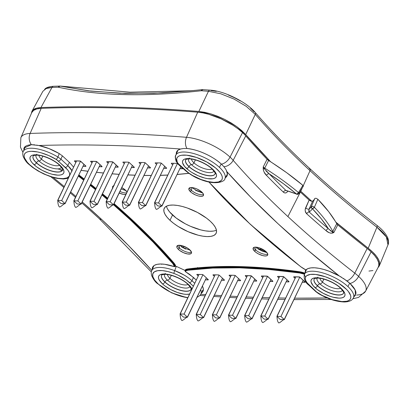 <?xml version="1.0" encoding="UTF-8"?>
<svg xmlns="http://www.w3.org/2000/svg" width="409" height="409" viewBox="0 0 409 409"><rect width="100%" height="100%" fill="white"/><g stroke="black" fill="none" stroke-linecap="round" stroke-linejoin="round"><path stroke-width="0.61" d="M260.62 249.981L261.049 249.086L264.557 250.62L261.049 249.086L260.62 249.981M264.608 250.512L264.153 251.463L264.608 250.512M258.877 249.03L261.049 249.086L258.877 249.03M284.337 319.613L280.298 319.516L276.898 316.361L280.937 316.459L299.787 277.113L280.937 316.459L284.337 319.613L303.212 280.216L284.168 319.613C282.997 319.628 280.058 322.946 278.764 322.931C277.701 322.021 277.118 319.869 277.016 316.469L295.845 276.821L276.898 316.361L280.937 316.459L284.337 319.613M268.192 319.219L264.158 319.117L260.758 315.963L264.792 316.065L283.641 276.719L264.792 316.065L268.192 319.219L287.067 279.822L268.028 319.214C266.852 319.23 263.912 322.548 262.619 322.532C261.555 321.622 260.973 319.47 260.87 316.07L279.7 276.423L260.758 315.963L264.792 316.065L268.192 319.219M252.046 318.821L248.012 318.718L244.613 315.564L248.652 315.666L267.501 276.32L248.652 315.666L252.046 318.821L270.927 279.424L251.883 318.815C250.712 318.836 247.772 322.149 246.479 322.134C245.415 321.223 244.833 319.071 244.73 315.671L263.56 276.024L244.613 315.564L248.652 315.666L252.046 318.821M235.906 318.422L231.867 318.32L228.473 315.165L232.506 315.267L251.356 275.922L232.506 315.267L235.906 318.422L254.781 279.025L235.737 318.417C234.567 318.437 231.627 321.75 230.333 321.735C229.27 320.825 228.687 318.672 228.585 315.273L247.414 275.625L228.473 315.165L232.506 315.267L235.906 318.422M219.761 318.023L215.727 317.926L212.327 314.772L216.361 314.869L235.216 275.523L216.361 314.869L219.761 318.023L238.636 278.626L219.597 318.018C218.421 318.038 215.482 321.351 214.188 321.341C213.125 320.431 212.542 318.274 212.44 314.879L231.269 275.231L212.327 314.772L216.361 314.869L219.761 318.023M203.621 317.624L199.582 317.527L196.182 314.373L200.221 314.47L219.071 275.124L200.221 314.47L203.621 317.624L222.496 278.227L203.452 317.619C202.281 317.64 199.341 320.953 198.048 320.942C196.985 320.032 196.402 317.875 196.3 314.48L215.129 274.833L196.182 314.373L200.221 314.47L203.621 317.624M187.475 317.226L183.442 317.128L180.042 313.974L184.076 314.071L202.925 274.725L184.076 314.071L187.475 317.226L206.351 277.829L187.312 317.22C186.136 317.241 183.196 320.554 181.903 320.544C180.839 319.634 180.257 317.481 180.154 314.081L198.984 274.434L180.042 313.974L184.076 314.071L187.475 317.226M161.954 206.075L157.915 205.972L154.515 202.818L158.554 202.92L177.404 163.574L158.554 202.92L161.954 206.075L180.829 166.678L161.785 206.07C160.614 206.085 157.675 209.403 156.381 209.388C155.318 208.478 154.735 206.325 154.633 202.925L173.457 163.283L154.515 202.818L158.554 202.92L161.954 206.075M145.808 205.676L141.775 205.574L138.375 202.419L142.409 202.521L161.258 163.176L142.409 202.521L145.808 205.676L164.684 166.279L145.645 205.671C144.469 205.691 141.529 209.004 140.236 208.989C139.172 208.079 138.59 205.926 138.487 202.527L157.317 162.884L138.375 202.419L142.409 202.521L145.808 205.676M129.663 205.277L125.629 205.175L122.23 202.026L126.263 202.123L145.118 162.777L126.263 202.123L129.663 205.277L148.539 165.88L129.5 205.272C128.324 205.292 125.389 208.605 124.091 208.595C123.027 207.685 122.444 205.528 122.347 202.128L141.171 162.491L122.23 202.026L126.263 202.123L129.663 205.277M113.523 204.878L109.484 204.781L106.084 201.627L110.123 201.724L128.973 162.383L110.123 201.724L113.523 204.878L132.398 165.481L113.354 204.873C112.184 204.894 109.244 208.207 107.95 208.196C106.887 207.286 106.304 205.129 106.202 201.734L125.026 162.092L106.084 201.627L110.123 201.724L113.523 204.878M97.378 204.48L93.344 204.382L89.944 201.228L93.978 201.325L112.828 161.984L93.978 201.325L97.378 204.48L116.253 165.083L97.214 204.474C96.038 204.495 93.099 207.808 91.805 207.798C90.742 206.888 90.159 204.73 90.057 201.335L108.886 161.693L89.944 201.228L93.978 201.325L97.378 204.48M81.238 204.081L77.199 203.984L73.799 200.829L77.838 200.926L96.688 161.586L77.838 200.926L81.238 204.081L100.113 164.684L81.069 204.081C79.898 204.096 76.958 207.414 75.665 207.399C74.602 206.489 74.019 204.336 73.917 200.937L92.741 161.294L73.799 200.829L77.838 200.926L81.238 204.081M65.092 203.682L61.059 203.585L57.659 200.43L61.693 200.533L80.542 161.187L61.693 200.533L65.092 203.682L83.968 164.285L64.929 203.682C63.753 203.697 60.813 207.015 59.52 207C58.456 206.09 57.873 203.938 57.771 200.538L76.601 160.895L57.659 200.43L61.693 200.533L65.092 203.682M79.223 175.936L79.663 175.533A464.875 173.631 25.6 0 1 84.218 179.081L79.663 175.533L79.208 175.962A464.419 173.462 25.6 0 1 83.947 179.653A464.419 173.462 -154.4 0 0 79.208 175.962L79.223 175.936A14.018 5.235 -154.4 0 0 78.61 175.476A14.018 5.235 -154.4 0 1 79.223 175.936A464.419 173.462 -154.4 0 1 83.957 179.623A464.419 173.462 -154.4 0 0 79.223 175.936M90.742 184.244A464.875 173.631 25.6 0 1 96.033 188.513L90.742 184.244M102.485 193.82A464.875 173.631 25.6 0 1 107.72 198.212L102.485 193.82M175.083 266.433A14.018 5.235 -154.4 0 0 173.375 263.284A0.455 0.322 -40.7 0 1 173.907 262.972A14.473 5.404 25.6 0 1 175.671 266.203L175.072 266.458A14.018 5.235 -154.4 0 0 173.36 263.314A0.455 0.322 139.3 0 1 172.828 263.626L153.017 241.985L130.624 220.114A0.455 0.271 -47.1 0 0 131.12 219.756A464.419 173.462 -154.4 0 0 113.82 204.255A464.419 173.462 25.6 0 1 131.12 219.756A464.419 173.462 25.6 0 1 173.36 263.314L173.36 263.314A14.018 5.235 25.6 0 1 175.072 266.458L174.485 266.688L172.828 263.626A13.563 5.066 25.6 0 1 174.485 266.688L164.694 264.286L160.517 263.999L157.051 264.347L154.449 265.313L152.813 266.857L152.23 269.551A27.919 10.429 25.6 0 1 152.547 267.363A27.919 10.429 25.6 0 1 174.485 266.688L175.083 266.433A14.018 5.235 -154.4 0 0 173.375 263.284A0.455 0.322 139.3 0 1 173.907 262.972A464.875 173.631 25.6 0 0 131.626 219.372L114.101 203.672A464.875 173.631 25.6 0 1 131.626 219.372A0.455 0.271 -47.1 0 0 131.131 219.73A464.419 173.462 -154.4 0 0 113.835 204.229A464.419 173.462 -154.4 0 1 131.131 219.73L131.12 219.756A0.455 0.271 132.9 0 1 130.624 220.114A463.964 173.288 25.6 0 1 172.828 263.626A0.455 0.322 -40.7 0 0 173.36 263.314A464.419 173.462 -154.4 0 0 131.12 219.756L131.131 219.73A0.455 0.271 132.9 0 1 131.626 219.372L154.06 241.284L173.907 262.972L175.671 266.203A27.955 10.44 25.6 0 1 177.163 266.755L184.888 270.359L185.303 271.576L189.735 274.434L196.284 280.078L193.467 277.466L191.979 280.738L194.74 283.299L191.979 280.738L193.457 277.455L185.303 271.576A13.308 4.969 25.6 0 1 187.905 270.226L186.269 270.697L185.303 271.576L185.088 270.983A13.758 5.138 25.6 0 1 187.762 269.613L187.772 269.587A13.763 5.138 -154.4 0 0 185.103 270.952L185.088 270.983A13.758 5.138 -154.4 0 1 187.762 269.613A464.241 173.396 25.6 0 1 299.536 272.368A13.758 5.138 25.6 0 1 304.623 273.667A13.758 5.138 -154.4 0 0 299.536 272.368L299.536 272.368A0.455 0.271 98 0 0 299.567 272.977L268.708 269.465L239.664 267.823L212.665 268.079L187.905 270.226A463.791 173.222 25.6 0 1 299.567 272.977A13.308 4.969 25.6 0 1 304.393 274.199L299.567 272.977A0.455 0.271 -82 0 1 299.536 272.368A464.241 173.396 -154.4 0 0 187.762 269.613A0.455 0.363 82.5 0 0 187.905 270.226A0.455 0.363 -97.5 0 1 187.762 269.613L187.772 269.587A0.455 0.363 82.5 0 0 187.629 268.974L212.44 266.826L239.495 266.571L268.59 268.212L299.516 271.734L304.869 273.11A14.213 5.307 25.6 0 0 299.516 271.734A0.455 0.271 -82 0 1 299.546 272.343A464.246 173.396 -154.4 0 0 187.772 269.587A13.763 5.138 -154.4 0 0 185.103 270.952L185.108 270.62L185.103 270.952M107.46 198.764A464.419 173.462 -154.4 0 0 102.224 194.367A464.419 173.462 -154.4 0 1 107.46 198.764M95.772 189.06A464.419 173.462 -154.4 0 0 90.481 184.791A464.419 173.462 -154.4 0 1 95.772 189.06M90.466 184.817A464.419 173.462 25.6 0 1 95.757 189.086A464.419 173.462 -154.4 0 0 90.466 184.817M102.209 194.398A464.419 173.462 25.6 0 1 107.444 198.789A464.419 173.462 -154.4 0 0 102.209 194.398M253.825 247.44A8.103 3.027 -154.4 0 0 255.513 249.833A4.535 2.689 -47.1 0 0 255.819 247.143A4.535 2.689 132.9 0 1 255.513 249.833A8.103 3.027 -154.4 0 0 267.777 254.127L267.798 254.781L266.995 255.691L265.19 255.973L262.665 255.584L258.376 253.897L255.814 252.281L254.776 251.417L255.513 249.833L254.776 251.417A8.068 3.011 25.6 0 1 253.145 248.089A8.068 3.011 25.6 0 1 258.493 247.609A8.068 3.011 25.6 0 1 266.085 251.693A8.068 3.011 25.6 0 1 267.696 255.063A8.068 3.011 25.6 0 1 262.317 255.492A8.068 3.011 25.6 0 1 254.776 251.417L253.084 248.984L253.329 247.808L254.659 247.194L258.197 247.527L261.06 248.529L265.047 250.829L266.903 252.558L267.777 254.127A8.103 3.027 -154.4 0 1 255.513 249.833A8.103 3.027 -154.4 0 1 253.825 247.44M177.557 245.564A8.103 3.027 -154.4 0 0 179.244 247.951A4.535 2.689 -47.1 0 0 179.551 245.262A4.535 2.689 132.9 0 1 179.244 247.951A8.103 3.027 -154.4 0 0 191.509 252.246L191.53 252.9L190.727 253.81L187.731 253.984L183.534 252.701L179.546 250.4L178.513 249.536L179.244 247.951L178.513 249.536A8.068 3.011 25.6 0 1 176.877 246.208A8.068 3.011 25.6 0 1 182.23 245.727A8.068 3.011 25.6 0 1 189.817 249.817A8.068 3.011 25.6 0 1 191.432 253.181A8.068 3.011 25.6 0 1 186.049 253.611A8.068 3.011 25.6 0 1 178.513 249.536L177.117 247.859L176.816 247.108L177.061 245.927L179.403 245.257L181.928 245.645L187.562 248.115L189.817 249.817L191.509 252.246A8.103 3.027 -154.4 0 1 179.244 247.951A8.103 3.027 -154.4 0 1 177.557 245.564M189.582 187.838A8.103 3.027 -154.4 0 0 191.269 190.231A4.535 2.689 -47.1 0 0 191.576 187.542A4.535 2.689 132.9 0 1 191.269 190.231A8.103 3.027 -154.4 0 0 203.534 194.526L203.288 195.707L202.752 196.09L200.952 196.371L198.421 195.983L195.558 194.981L191.57 192.68L190.533 191.816L191.269 190.231L190.533 191.816A8.068 3.011 25.6 0 1 188.902 188.488A8.068 3.011 25.6 0 1 194.249 188.007A8.068 3.011 25.6 0 1 201.841 192.092A8.068 3.011 25.6 0 1 203.452 195.461A8.068 3.011 25.6 0 1 198.074 195.885A8.068 3.011 25.6 0 1 190.533 191.816L188.84 189.382L189.086 188.201L190.415 187.593L193.953 187.925L196.816 188.927L200.804 191.228L202.659 192.951L203.534 194.526A8.103 3.027 -154.4 0 1 191.269 190.231A8.103 3.027 -154.4 0 1 189.582 187.838M36.534 145.093L38.789 145.512A1456.976 544.175 25.6 0 1 180.64 149.014A27.919 10.429 25.6 0 0 176.596 151.923A27.919 10.429 25.6 0 0 176.279 154.106L176.678 151.744L178.155 150.088L180.64 149.014L183.544 148.513L187.005 148.513C193.099 149.198 199.111 150.921 205.052 153.687C211.274 156.494 216.734 159.991 221.433 164.173L223.917 166.714A9.07 6.386 -40.9 0 0 233.181 160.328A35.235 13.16 -154.4 0 0 230.052 157.107A9.07 5.378 132.9 0 1 221.433 164.173L223.917 166.714L225.794 169.3L226.954 171.734A27.919 10.429 25.6 0 1 226.949 176.049A27.919 10.429 25.6 0 1 225.456 177.659M226.698 175.297A28.022 10.465 -154.4 0 0 227.368 174.766M226.33 170.287L227.414 174.229L226.811 176.289L225.175 177.833M34.857 144.847L31.396 144.674A9.07 6.861 -92.1 0 1 30.108 133.452A1466.04 547.564 25.6 0 1 186.504 137.306A9.07 6.043 94.5 0 0 187.005 148.513A9.07 6.043 -85.5 0 1 186.504 137.306A35.235 13.16 25.6 0 1 230.052 157.107L242.532 132.577A36.258 13.543 -154.4 0 0 197.716 112.199L186.504 137.306A1466.04 547.564 -154.4 0 0 30.108 133.452A9.07 6.861 87.9 0 0 31.396 144.674C26.457 145.098 23.926 146.611 23.804 149.229L24.146 147.966L31.396 144.674L38.789 145.512A27.919 10.429 25.6 0 1 59.29 153.605L62.398 155.865L69.893 162.818L73.594 167.174L69.893 162.818L62.398 155.865L59.29 153.605L49.019 148.595L38.789 145.512C61.018 144.812 83.968 144.75 107.639 145.333C131.309 145.921 155.64 147.143 180.64 149.014L182.281 148.666M341.612 277.312L339.358 276.014L307.507 249.93L278.043 223.749L251.141 197.634L226.954 171.734A624.875 233.391 -154.4 0 0 339.358 276.014A27.919 10.429 25.6 0 0 305.886 269.93L305.886 269.93A13.563 5.066 25.6 0 1 300.86 266.786L300.86 266.786A463.964 173.288 25.6 0 1 208.948 182.005L226.606 201.167L248.999 223.033L273.81 244.96L300.86 266.786L305.886 269.93L307.926 268.611L310.891 267.89L314.664 267.798L319.086 268.34L323.974 269.495L329.122 271.208L339.358 276.014L346.97 280.881L349.956 283.406L355.155 290.001L355.467 295.186L354.02 296.719M153.314 266.208L153.447 266.74L153.314 266.208M310.002 200.666L309.122 200.052L311.06 201.121L312.624 201.162L309.056 209.096A2.27 0.711 24.2 0 1 305.564 207.982A2.27 0.711 -155.8 0 0 309.056 209.096L309.138 211.985A2.27 1.293 -48.2 0 0 306.714 213.815A2.27 1.293 131.8 0 1 309.138 211.985A612.973 228.943 -154.4 0 0 328.381 228.733A2.27 1.207 -49.7 0 0 326.029 230.625A2.27 1.207 130.3 0 1 328.381 228.733L332.389 231.862A2.27 1.375 -108.7 0 0 332.394 233.13C330.058 233.314 327.936 232.481 326.029 230.625A615.243 229.792 25.6 0 1 306.714 213.815C305.191 212.281 304.807 210.338 305.564 207.982L309.122 200.052A614.783 229.623 25.6 0 1 300.38 192.056A614.783 229.623 -154.4 0 0 309.122 200.052L305.17 209.572L305.283 211.218L306.714 213.815A615.243 229.792 -154.4 0 0 326.029 230.625L329.046 232.624L330.692 233.181L332.394 233.13L333.867 232.517L337.788 224.904A614.783 229.623 -154.4 0 0 367.149 248.519L354.782 273.14A615.811 230.001 25.6 0 1 287.9 216.581L300.38 192.056A614.783 229.623 25.6 0 1 300.001 191.698A614.783 229.623 -154.4 0 0 300.38 192.056L287.9 216.581A615.811 230.001 25.6 0 1 233.181 160.328A9.07 6.386 139.1 0 1 223.917 166.714L225.794 169.3M378.274 267.092L378.862 265.175L378.576 262.307L377.144 259.05L374.618 255.523L371.086 251.847A36.258 13.543 -154.4 0 0 367.149 248.519L354.782 273.14A35.235 13.16 25.6 0 1 358.606 276.377L371.086 251.847A36.258 13.543 -154.4 0 0 367.149 248.519A614.783 229.623 25.6 0 1 337.788 224.904L328.77 211.75L317.859 199.26L316.142 198.273L314.869 198.36A52.173 19.489 25.6 0 1 312.624 201.162L312.619 201.162A52.173 19.489 -154.4 0 0 314.869 198.36L311.377 206.387A52.495 19.606 25.6 0 1 309.056 209.096L312.624 201.162M365.651 291.08A35.235 13.16 -154.4 0 0 358.606 276.377A9.07 5.378 132.9 0 1 349.986 283.442C354.301 287.619 356.285 291.029 355.942 293.677L355.937 293.703M151.831 270.467A624.875 233.391 -154.4 0 0 101.58 219.398A9.07 5.378 132.9 0 1 98.998 218.416A9.07 5.378 -47.1 0 0 101.58 219.398L128.482 245.512L151.831 270.467M166.468 206.192A28.799 10.757 -154.4 0 0 172.542 215.006L169.996 220.318A28.799 10.757 25.6 0 1 164.203 208.37A28.799 10.757 25.6 0 1 183.355 206.749A28.799 10.757 25.6 0 1 210.354 221.315A28.799 10.757 25.6 0 1 216.146 233.258A28.799 10.757 25.6 0 1 196.995 234.884A28.799 10.757 25.6 0 1 169.996 220.318L172.542 215.006A28.799 10.757 -154.4 0 0 216.427 230.129M125.573 190.216A8.068 3.011 25.6 0 1 127.025 192.01L125.573 190.216A8.068 3.011 25.6 0 0 121.785 187.634L125.573 190.216M125.88 194.398A8.068 3.011 25.6 0 1 119.188 193.053L123.487 194.377L125.88 194.398M119.939 191.484A8.103 3.027 -154.4 0 0 126.632 192.843A8.103 3.027 -154.4 0 1 119.939 191.484M130.624 220.114L113.554 204.812A463.964 173.288 25.6 0 1 130.624 220.114M107.178 199.341L101.948 194.945A463.964 173.288 25.6 0 1 107.178 199.341M95.496 189.638L90.205 185.364A463.964 173.288 25.6 0 1 95.496 189.638M83.687 180.195L78.339 176.039A13.563 5.066 25.6 0 1 78.763 176.361A463.964 173.288 25.6 0 1 83.687 180.195M53.155 177.445L64.279 186.606A624.875 233.391 -154.4 0 0 53.155 177.445M70.691 192.005L75.895 196.458A624.875 233.391 -154.4 0 0 70.691 192.005M82.245 201.974L101.58 219.398A624.875 233.391 -154.4 0 0 82.245 201.974M81.079 170.313L87.981 171.228A463.791 173.222 25.6 0 1 82.081 170.451M96.488 172.25L103.472 172.992A463.791 173.222 25.6 0 1 96.488 172.25M112.086 173.784L119.167 174.326A463.791 173.222 25.6 0 1 112.086 173.784M127.905 174.858L135.093 175.175A463.791 173.222 25.6 0 1 127.905 174.858M143.978 175.4L151.299 175.446A463.791 173.222 25.6 0 1 143.978 175.4M160.359 175.308L167.833 175.026A463.791 173.222 25.6 0 1 160.359 175.308M177.107 174.438L188.805 173.288A463.791 173.222 25.6 0 1 177.107 174.438M108.155 163.222L106.815 161.673L112.674 161.908L118.191 166.918L115.287 167.102L117.971 167.169L118.135 166.836L117.971 167.169A0.782 0.291 25.6 0 0 118.211 167.082A0.782 0.291 25.6 0 0 118.058 166.754L113.16 162.215A0.782 0.291 25.6 0 0 112.153 161.775L106.989 161.647A0.782 0.291 25.6 0 0 106.744 161.739A0.782 0.291 25.6 0 0 106.902 162.061L107.097 161.647L106.902 162.061L108.155 163.222M92.01 162.823L90.67 161.274L96.534 161.509L102.051 166.519L99.142 166.703L101.826 166.77L101.994 166.437L101.826 166.77A0.782 0.291 25.6 0 0 102.071 166.683A0.782 0.291 25.6 0 0 101.913 166.356L97.02 161.816A0.782 0.291 25.6 0 0 96.013 161.376L90.849 161.248A0.782 0.291 25.6 0 0 90.604 161.34A0.782 0.291 25.6 0 0 90.762 161.662L90.951 161.248L90.762 161.662L92.01 162.823M75.87 162.424L74.53 160.875L80.389 161.11L85.905 166.12L83.001 166.31L85.685 166.371L85.849 166.044L85.685 166.371A0.782 0.291 25.6 0 0 85.926 166.284A0.782 0.291 25.6 0 0 85.772 165.962L80.875 161.417A0.782 0.291 25.6 0 0 79.867 160.977L74.704 160.849A0.782 0.291 25.6 0 0 74.458 160.941A0.782 0.291 25.6 0 0 74.617 161.264L74.806 160.855L74.617 161.264L75.87 162.424M176.729 163.365L177.736 163.804L182.767 168.508L179.858 168.697L182.542 168.764L182.711 168.431L182.542 168.764A0.782 0.291 25.6 0 0 182.787 168.672L182.787 168.672A0.782 0.291 25.6 0 0 182.629 168.35L177.736 163.804A0.782 0.291 25.6 0 0 176.729 163.365L171.56 163.237L176.729 163.365M172.726 164.812L171.34 163.488L171.56 163.237A0.782 0.291 25.6 0 0 171.32 163.329A0.782 0.291 25.6 0 0 171.478 163.651L171.668 163.242L171.478 163.651L172.726 164.812M160.584 162.966L161.591 163.406L166.621 168.114L163.718 168.298L166.402 168.365L166.565 168.033L166.402 168.365A0.782 0.291 25.6 0 0 166.642 168.273L166.642 168.273A0.782 0.291 25.6 0 0 166.489 167.951L161.591 163.406A0.782 0.291 25.6 0 0 160.584 162.966L155.42 162.838L160.584 162.966M156.586 164.413L155.2 163.089L155.42 162.838A0.782 0.291 25.6 0 0 155.175 162.93A0.782 0.291 25.6 0 0 155.333 163.252L155.522 162.843L155.333 163.252L156.586 164.413M128.298 162.174L129.305 162.613L134.336 167.317L131.432 167.501L134.116 167.567L134.28 167.235L134.116 167.567A0.782 0.291 25.6 0 0 134.357 167.48L134.357 167.48A0.782 0.291 25.6 0 0 134.198 167.153L129.305 162.613A0.782 0.291 25.6 0 0 128.298 162.174L123.135 162.046L128.298 162.174M124.295 163.615L122.915 162.296L123.135 162.046A0.782 0.291 25.6 0 0 122.889 162.138A0.782 0.291 25.6 0 0 123.048 162.46L123.237 162.046L123.048 162.46L124.295 163.615M144.438 162.567L145.451 163.012L150.476 167.716L147.572 167.9L150.256 167.966L150.42 167.634L150.256 167.966A0.782 0.291 25.6 0 0 150.502 167.879L150.502 167.879A0.782 0.291 25.6 0 0 150.343 167.552L145.451 163.012A0.782 0.291 25.6 0 0 144.438 162.567L139.275 162.439L144.438 162.567M140.44 164.014L139.055 162.695L139.275 162.439A0.782 0.291 25.6 0 0 139.034 162.531A0.782 0.291 25.6 0 0 139.188 162.854L139.382 162.445L139.188 162.854L140.44 164.014M202.69 286.643L203.36 289.235L202.946 291.407L201.407 293.105A27.919 10.429 25.6 0 0 202.905 291.489L202.905 291.484A27.919 10.429 25.6 0 0 202.69 286.643L202.394 286.085M200.793 294.27L205.645 294.618A1456.976 544.175 25.6 0 1 200.814 294.27M214.357 295.211L221.484 295.656A1456.976 544.175 25.6 0 1 214.357 295.211M230.241 296.157L237.399 296.525A1456.976 544.175 25.6 0 1 230.241 296.157M246.203 296.934L253.401 297.225A1456.976 544.175 25.6 0 1 246.203 296.934M262.246 297.537L269.485 297.747A1456.976 544.175 25.6 0 1 262.246 297.537M278.381 297.956L285.661 298.079A1456.976 544.175 25.6 0 1 278.381 297.956M294.608 298.176L327.226 297.982A1456.976 544.175 25.6 0 1 294.608 298.176M235.538 275.753L240.569 280.456L237.675 280.64L240.349 280.707L240.512 280.375L240.349 280.707A0.782 0.291 25.6 0 0 240.589 280.62L240.589 280.62A0.782 0.291 25.6 0 0 240.436 280.293L235.538 275.753L234.531 275.308A0.782 0.291 25.6 0 1 235.538 275.753M230.538 276.76L229.193 275.211L234.531 275.308L229.367 275.18A0.782 0.291 25.6 0 0 229.122 275.272A0.782 0.291 25.6 0 0 229.28 275.594L229.469 275.185L229.28 275.594L230.538 276.76M219.398 275.354L224.423 280.058L221.53 280.242L224.204 280.308L224.367 279.976L224.204 280.308A0.782 0.291 25.6 0 0 224.449 280.221L224.449 280.221A0.782 0.291 25.6 0 0 224.29 279.894L219.398 275.354L218.391 274.909A0.782 0.291 25.6 0 1 219.398 275.354M214.393 276.361L213.048 274.812L218.391 274.909L213.222 274.787A0.782 0.291 25.6 0 0 212.982 274.879A0.782 0.291 25.6 0 0 213.135 275.196L213.329 274.787L213.135 275.196L214.393 276.361M203.253 274.955L208.283 279.659L205.384 279.843L208.063 279.909L208.227 279.577L208.063 279.909A0.782 0.291 25.6 0 0 208.304 279.822A0.782 0.291 25.6 0 0 208.15 279.495L203.253 274.955L202.245 274.516A0.782 0.291 25.6 0 1 203.253 274.955M198.253 275.968L196.908 274.413L202.245 274.516L197.082 274.388A0.782 0.291 25.6 0 0 196.836 274.48A0.782 0.291 25.6 0 0 196.995 274.802L197.184 274.388L196.995 274.802L198.253 275.968M295.109 278.355L293.764 276.801L299.628 277.036L305.14 282.046L302.246 282.23L304.92 282.297L305.083 281.965L304.92 282.297A0.782 0.291 25.6 0 0 305.165 282.21L305.165 282.21A0.782 0.291 25.6 0 0 305.007 281.883L300.114 277.343A0.782 0.291 25.6 0 0 299.107 276.903L293.938 276.775A0.782 0.291 25.6 0 0 293.698 276.867A0.782 0.291 25.6 0 0 293.851 277.19L294.045 276.775L293.851 277.19L295.109 278.355M278.969 277.956L277.624 276.402L283.483 276.637L288.999 281.648L286.101 281.832L288.78 281.898L288.943 281.571L288.78 281.898A0.782 0.291 25.6 0 0 289.02 281.811L289.02 281.811A0.782 0.291 25.6 0 0 288.861 281.484L283.969 276.944A0.782 0.291 25.6 0 0 282.962 276.504L277.798 276.377A0.782 0.291 25.6 0 0 277.553 276.469A0.782 0.291 25.6 0 0 277.711 276.791L277.9 276.377L277.711 276.791L278.969 277.956M246.678 277.159L245.334 275.61L251.198 275.84L256.714 280.855L253.815 281.039L256.489 281.106L256.658 280.773L256.489 281.106A0.782 0.291 25.6 0 0 256.734 281.014L256.734 281.014A0.782 0.291 25.6 0 0 256.576 280.692L251.683 276.147A0.782 0.291 25.6 0 0 250.676 275.707L245.512 275.579A0.782 0.291 25.6 0 0 245.267 275.671A0.782 0.291 25.6 0 0 245.426 275.993L245.615 275.584L245.426 275.993L246.678 277.159M262.823 277.558L261.479 276.003L267.338 276.239L272.854 281.249L269.96 281.438L272.634 281.504L272.798 281.172L272.634 281.504A0.782 0.291 25.6 0 0 272.875 281.412L272.875 281.412A0.782 0.291 25.6 0 0 272.721 281.09L267.823 276.545A0.782 0.291 25.6 0 0 266.816 276.106L261.653 275.978A0.782 0.291 25.6 0 0 261.407 276.07A0.782 0.291 25.6 0 0 261.566 276.392L261.76 275.983L261.566 276.392L262.823 277.558M112.685 187.854A8.068 3.011 25.6 0 1 112.633 186.606A8.068 3.011 25.6 0 1 113.656 185.824M113.313 185.957A8.103 3.027 -154.4 0 0 113.431 186.299M332.389 231.862L333.867 232.517L332.394 233.13A2.27 1.375 71.3 0 1 332.389 231.862L333.867 232.517L332.808 231.325L336.725 223.718A150.21 56.105 -154.4 0 0 317.859 199.26L314.368 207.297A149.893 55.987 25.6 0 1 332.808 231.325L336.725 223.718L337.788 224.904L333.867 232.517L332.808 231.325A1.815 1.493 151.1 0 1 332.389 231.862A1.815 1.493 -28.9 0 0 332.808 231.325A149.893 55.987 -154.4 0 0 314.368 207.297L317.859 199.26L316.142 198.273L314.869 198.36L311.377 206.387A1.815 0.537 23.6 0 1 312.619 206.402A1.815 0.537 23.6 0 1 314.368 207.297A1.815 1.186 136 0 1 312.302 208.641L321.326 218.851L328.381 228.733A612.973 228.943 25.6 0 1 309.138 211.985A54.305 20.281 -154.4 0 0 312.302 208.641A148.078 55.307 25.6 0 1 328.381 228.733L331.382 231.453M287.834 191.156L287.691 191.402A2.27 0.869 29.7 0 1 287.404 191.023A2.27 0.869 -150.3 0 0 287.691 191.402C286.346 193.212 284.909 193.462 283.376 192.164A2.27 1.396 133.9 0 1 285.881 190.41L296.847 194.188M263.319 169.909L264.096 172.071L266.515 175.41C264.802 173.907 263.698 171.749 263.202 168.937A2.27 0.409 178.1 0 1 264.388 168.774L269.081 173.723A2.27 1.472 -44.3 0 0 266.515 175.41A615.243 229.792 -154.4 0 0 283.376 192.164A615.243 229.792 25.6 0 1 266.515 175.41A2.27 1.472 135.7 0 1 269.081 173.723A612.973 228.943 -154.4 0 0 285.881 190.41A2.27 1.396 -46.1 0 0 283.376 192.164L284.424 192.828L285.594 192.956L286.75 192.481L287.691 191.402M263.202 168.937L263.217 166.964L264.388 168.774L263.202 168.937L263.217 166.964L267.077 159.305A614.783 229.623 25.6 0 1 245.753 135.89A36.258 13.543 -154.4 0 0 242.532 132.577L238.115 128.881L232.966 125.287L221.213 118.917L208.897 114.341L203.063 112.94L197.716 112.199C169.996 110.006 143.073 108.584 116.954 107.94C90.829 107.296 65.583 107.429 41.212 108.344L36.82 108.952L33.62 110.389L31.749 112.593M177.332 150.793A28.022 10.465 -154.4 0 0 177.337 151.657A28.022 10.465 -154.4 0 1 177.332 150.793M305.917 269.894L305.963 270.584M202.731 290.584L203.319 290.206M197.711 268.038L197.588 267.491M278.304 269.48L278.616 269.127M213.329 231.07L209.72 231.274L205.456 230.875L200.701 229.884L190.471 226.305L185.384 223.851L176.243 218.094L169.612 211.939L167.572 209.009M267.011 252.685L261.99 250.983L257.65 248.692M190.742 250.804L190.211 250.671M185.722 249.101L181.381 246.811M126.499 191.202L125.967 191.069M202.767 193.084L195.512 190.303M343.361 278.371L349.986 283.442A9.07 5.378 -47.1 0 0 358.606 276.377A35.235 13.16 -154.4 0 0 354.782 273.14A9.07 4.223 127.8 0 1 346.97 280.881A9.07 4.223 -52.2 0 0 354.782 273.14A615.811 230.001 25.6 0 1 287.9 216.581A615.811 230.001 25.6 0 1 233.181 160.328L245.753 135.89A36.258 13.543 -154.4 0 0 242.532 132.577L230.052 157.107A35.235 13.16 -154.4 0 0 186.504 137.306L197.716 112.199A1467.063 547.948 -154.4 0 0 41.212 108.344L30.108 133.452A35.235 13.16 -154.4 0 0 20.813 137.813M302.977 186.376L303.345 186.131L302.864 185.343L286.699 172.721L267.077 159.305L263.217 166.964L264.388 168.774A1.815 0.496 -57.8 0 0 264.735 168.165A149.893 55.987 25.6 0 1 298.498 192.573L302.864 185.343A150.21 56.105 -154.4 0 0 268.59 160.502L264.735 168.165L263.217 166.964L264.735 168.165A1.815 0.496 122.2 0 1 264.388 168.774M368.954 271.065L372.952 270.559M352.855 298.774L358.56 297.404L365.61 291.157L378.294 267.057A36.258 13.543 -154.4 0 0 371.086 251.847L358.606 276.377A35.235 13.16 25.6 0 1 365.61 291.157A35.235 13.16 25.6 0 1 356.536 295.053M183.544 148.513L187.005 148.513C197.368 149.198 213.288 156.468 221.433 164.173A9.07 5.378 -47.1 0 0 230.052 157.107A35.235 13.16 25.6 0 1 233.181 160.328L245.753 135.89A614.783 229.623 -154.4 0 0 267.077 159.305L268.59 160.502L264.735 168.165A149.893 55.987 -154.4 0 1 298.498 192.573A1.815 0.706 31.1 0 1 298.907 193.513L303.314 186.202M41.212 108.344A36.258 13.543 -154.4 0 0 31.703 112.695L20.869 137.68A35.235 13.16 25.6 0 1 30.108 133.452L41.212 108.344M202.24 290.681L203.416 290.114M305.186 271.484L305.635 269.925A27.955 10.44 25.6 0 1 305.676 269.858A27.955 10.44 25.6 0 0 305.635 269.925L305.467 270.252M305.226 272.282L305.457 270.267M305.912 269.904L305.958 270.61M265.988 170.931L269.081 173.723A148.078 55.307 25.6 0 1 296.627 194.096L283.529 183.784L269.081 173.723A612.973 228.943 -154.4 0 0 285.881 190.41A54.305 20.281 25.6 0 1 296.627 194.096A1.815 0.956 -50 0 0 298.498 192.573L296.689 194.265C297.548 194.526 298.284 194.27 298.907 193.513M303.32 185.901L303.227 186.294L302.864 185.343L298.498 192.573L298.826 193.6L298.923 193.186M311.745 208.232L312.87 208.575L314.368 207.297L312.619 206.402L311.377 206.387L311.745 208.232M311.377 206.387A52.495 19.606 25.6 0 1 309.056 209.096L308.78 210.758L309.138 211.985A54.305 20.281 -154.4 0 0 312.302 208.641A1.815 1.682 -152.7 0 1 311.377 206.387M296.694 194.27A1.815 0.327 -68.6 0 1 296.627 194.096A54.305 20.281 -154.4 0 0 285.881 190.41L286.801 190.839M304.633 273.641A13.763 5.138 -154.4 0 0 299.546 272.343A0.455 0.271 98 0 0 299.516 271.734A464.696 173.564 25.6 0 0 187.629 268.974A0.455 0.363 -97.5 0 1 187.772 269.587A464.246 173.396 -154.4 0 1 299.546 272.343A13.763 5.138 -154.4 0 1 304.633 273.641M78.865 174.94L79.663 175.533A14.473 5.404 25.6 0 0 78.865 174.94M175.671 266.203A27.955 10.44 25.6 0 1 177.163 266.755L184.888 270.359L185.921 269.459L187.629 268.974A14.213 5.307 25.6 0 0 184.888 270.359L185.108 270.62M210.354 221.315L213.283 224.377L215.323 227.312L216.397 229.991L216.463 232.317L215.517 234.204L213.6 235.574L210.783 236.382L207.174 236.586L202.91 236.187L198.155 235.195L187.925 231.617L178.038 226.392L173.702 223.406L169.996 220.318L167.066 217.251L165.026 214.321L163.953 211.642L163.886 209.311L164.832 207.424L166.749 206.054L169.566 205.252L173.176 205.047L177.44 205.446L182.194 206.438L187.256 207.982L197.511 212.465L206.652 218.227L210.354 221.315M112.874 188.252L112.557 186.852L113.359 185.937L114.147 185.712M173.375 263.284A464.419 173.462 -154.4 0 0 131.131 219.73A464.419 173.462 -154.4 0 1 173.375 263.284M78.594 175.502A14.018 5.235 25.6 0 1 79.208 175.962L78.763 176.361L79.208 175.962A14.018 5.235 -154.4 0 0 78.594 175.502M214.766 174.398A16.319 6.094 25.6 0 1 203.483 174.5A16.319 6.094 25.6 0 1 189.004 166.489A2.27 1.345 132.9 0 1 191.463 164.699A14.064 5.251 -154.4 0 0 204.566 171.785A14.064 5.251 -154.4 0 0 213.968 171.08A14.064 5.251 -154.4 0 1 204.566 171.785A14.064 5.251 -154.4 0 1 191.463 164.699A2.27 1.345 -47.1 0 0 193.948 162.854A11.805 4.407 25.6 0 1 191.432 159.096A11.805 4.407 25.6 0 0 193.948 162.854L195.369 159.934L193.948 162.854A2.27 1.345 132.9 0 1 191.463 164.699A2.27 1.345 -47.1 0 0 189.004 166.489A16.319 6.094 -154.4 0 0 204.28 174.735A16.319 6.094 -154.4 0 0 215.149 173.84M62.229 170.64A16.319 6.094 25.6 0 1 50.946 170.737A16.319 6.094 25.6 0 1 36.473 162.726A2.27 1.345 132.9 0 1 38.932 160.936A14.064 5.251 -154.4 0 0 52.03 168.022A14.064 5.251 -154.4 0 0 61.437 167.317A14.064 5.251 -154.4 0 1 52.03 168.022A14.064 5.251 -154.4 0 1 38.932 160.936A2.27 1.345 -47.1 0 0 41.411 159.096A11.805 4.407 25.6 0 1 38.896 155.338A11.805 4.407 25.6 0 0 41.411 159.096L42.833 156.172L41.411 159.096A2.27 1.345 132.9 0 1 38.932 160.936A2.27 1.345 -47.1 0 0 36.473 162.726A16.319 6.094 -154.4 0 0 51.749 170.972A16.319 6.094 -154.4 0 0 62.613 170.078M190.717 289.843A16.319 6.094 25.6 0 1 179.433 289.945A16.319 6.094 25.6 0 1 164.96 281.934A2.27 1.345 132.9 0 1 167.419 280.139A14.064 5.251 -154.4 0 0 180.517 287.23A14.064 5.251 -154.4 0 0 189.919 286.52A14.064 5.251 -154.4 0 1 180.517 287.23A14.064 5.251 -154.4 0 1 167.419 280.139A2.27 1.345 -47.1 0 0 169.899 278.299A11.805 4.407 25.6 0 1 167.383 274.541A11.805 4.407 25.6 0 0 169.899 278.299L171.32 275.38L169.899 278.299A2.27 1.345 132.9 0 1 167.419 280.139A2.27 1.345 -47.1 0 0 164.96 281.934A16.319 6.094 -154.4 0 0 180.236 290.18A16.319 6.094 -154.4 0 0 191.1 289.286M343.253 293.601A16.319 6.094 25.6 0 1 331.97 293.703A16.319 6.094 25.6 0 1 317.491 285.692A2.27 1.345 132.9 0 1 319.95 283.902A14.064 5.251 -154.4 0 0 333.054 290.988A14.064 5.251 -154.4 0 0 342.456 290.283A14.064 5.251 -154.4 0 1 333.054 290.988A14.064 5.251 -154.4 0 1 319.95 283.902A2.27 1.345 -47.1 0 0 322.435 282.062A11.805 4.407 25.6 0 1 319.92 278.304A11.805 4.407 25.6 0 0 322.435 282.062L323.856 279.137L322.435 282.062A2.27 1.345 132.9 0 1 319.95 283.902A2.27 1.345 -47.1 0 0 317.491 285.692A16.319 6.094 -154.4 0 0 332.768 293.938A16.319 6.094 -154.4 0 0 343.637 293.043M187.849 297.675A24.954 9.32 25.6 0 1 157.971 283.749A2.27 1.345 132.9 0 1 157.322 283.498A2.27 1.345 -47.1 0 0 157.971 283.749L154.617 280.042L152.843 276.653L152.777 273.831L154.423 271.786L157.659 270.681L162.24 270.6L167.818 271.54L173.973 273.437L178.344 275.283L186.315 279.986L193.36 286.172L189.49 282.578A2.27 1.345 -47.1 0 0 191.979 280.738A2.27 1.345 132.9 0 1 189.49 282.578C185.359 278.861 180.185 275.814 173.973 273.437A2.27 0.501 -69.7 0 1 174.72 270.63L176.253 266.412L174.72 270.63L184.224 275.124C186.438 276.326 189.024 278.197 191.979 280.738C187.378 276.632 181.622 273.263 174.72 270.63A2.27 0.501 110.3 0 0 173.973 273.437A24.954 9.32 25.6 0 0 154.423 271.786A24.954 9.32 25.6 0 0 157.971 283.749L163.799 288.273L170.931 292.343L178.569 295.502L187.849 297.675M200.333 294.945A27.219 10.164 -154.4 0 0 201.003 290.589M25.476 146.356L23.236 151.514A27.219 10.164 25.6 0 1 57.914 157.015L60.946 159.167L67.802 165.527A2.27 1.345 132.9 0 1 65.312 167.368C69.187 171.08 70.481 174.035 69.198 176.228A24.954 9.32 25.6 0 1 52.229 176.974A24.954 9.32 25.6 0 1 29.484 164.541L27.265 162.266L24.545 158.002L24.116 156.136L24.325 154.515L25.179 153.191L26.641 152.199L28.676 151.565L31.222 151.31L37.562 151.944L41.176 152.818L48.789 155.563L56.851 159.766L67.72 169.955L69.208 172.378L69.709 174.51L69.198 176.228L66.902 177.915L63.104 178.626L58.088 178.304L52.229 176.974L45.972 174.74L39.791 171.765L34.151 168.278L29.484 164.541A24.954 9.32 25.6 0 1 28.676 151.565A24.954 9.32 25.6 0 1 56.197 159.357L65.312 167.368A2.27 1.345 -47.1 0 0 67.802 165.527L69.443 162.399L67.802 165.527C70.343 168.089 71.785 169.955 72.117 171.115M189.403 157.997A14.064 5.251 -154.4 0 0 191.463 164.699A14.064 5.251 -154.4 0 1 189.403 157.997M36.871 154.239A14.064 5.251 -154.4 0 0 38.932 160.936A14.064 5.251 -154.4 0 1 36.871 154.239M165.359 273.442A14.064 5.251 -154.4 0 0 167.419 280.139A14.064 5.251 -154.4 0 1 165.359 273.442M317.89 277.205A14.064 5.251 -154.4 0 0 319.95 283.902A14.064 5.251 -154.4 0 1 317.89 277.205M343.678 292.946L343.621 293.084A16.324 6.099 25.6 0 1 332.829 294.112A16.324 6.099 25.6 0 1 317.425 285.825A2.27 1.345 132.9 0 1 314.961 287.619A18.589 6.943 -154.4 0 0 338.959 298.12A18.589 6.943 -154.4 0 0 341.014 288.258L338.621 286.269L332.721 282.553L329.439 280.968L322.834 278.657L317.016 277.757L314.685 277.89L312.865 278.411L311.627 279.296L311.019 280.513L311.06 282.016L313.069 285.64L317.353 289.608L323.253 293.33L329.874 296.223L333.141 297.22L338.959 298.12L341.29 297.987L343.11 297.466L344.347 296.581L344.956 295.364L344.915 293.861L344.22 292.133L341.014 288.258A2.27 1.345 132.9 0 1 340.365 288.013A2.27 1.345 -47.1 0 0 341.014 288.258A18.589 6.943 -154.4 0 0 317.016 277.757A18.589 6.943 -154.4 0 0 314.961 287.619A2.27 1.345 -47.1 0 0 317.425 285.825A16.324 6.099 25.6 0 1 314.649 278.365M215.19 173.743L215.134 173.876A16.324 6.099 25.6 0 1 204.347 174.904A16.324 6.099 25.6 0 1 188.938 166.621A2.27 1.345 132.9 0 1 186.473 168.411A18.589 6.943 -154.4 0 0 210.471 178.912A18.589 6.943 -154.4 0 0 212.527 169.055L207.337 165.134L204.234 163.344L197.613 160.451L194.347 159.454L188.529 158.554L186.197 158.687L184.377 159.208L183.14 160.093L182.532 161.31L182.572 162.813L184.582 166.432L188.866 170.405L191.663 172.332L198.048 175.706L204.653 178.017L207.721 178.656L212.803 178.779L214.623 178.263L215.86 177.378L216.468 176.161L216.427 174.658L214.418 171.034L212.527 169.055A2.27 1.345 132.9 0 1 211.882 168.81A2.27 1.345 -47.1 0 0 212.527 169.055A18.589 6.943 -154.4 0 0 188.529 158.554A18.589 6.943 -154.4 0 0 186.473 168.411A2.27 1.345 -47.1 0 0 188.938 166.621A16.324 6.099 25.6 0 1 186.161 159.157M62.659 169.986L62.597 170.118A16.324 6.099 25.6 0 1 51.81 171.146A16.324 6.099 25.6 0 1 36.406 162.859A2.27 1.345 132.9 0 1 33.942 164.653A18.589 6.943 -154.4 0 0 57.94 175.154A18.589 6.943 -154.4 0 0 59.99 165.292L57.603 163.303L51.703 159.587L48.42 158.002L41.815 155.691L35.992 154.791L33.661 154.924L31.846 155.446L30.603 156.33L29.995 157.547L30.041 159.05L30.731 160.783L32.05 162.675L36.329 166.642L42.229 170.364L48.85 173.258L52.117 174.254L57.94 175.154L60.266 175.021L62.086 174.5L63.323 173.615L63.937 172.399L63.891 170.896L63.201 169.168L59.99 165.292A2.27 1.345 132.9 0 1 59.346 165.047A2.27 1.345 -47.1 0 0 59.99 165.292A18.589 6.943 -154.4 0 0 35.992 154.791A18.589 6.943 -154.4 0 0 33.942 164.653A2.27 1.345 -47.1 0 0 36.406 162.859A16.324 6.099 25.6 0 1 33.625 155.4M191.146 289.189L191.085 289.321A16.324 6.099 25.6 0 1 180.297 290.349A16.324 6.099 25.6 0 1 164.893 282.067A2.27 1.345 132.9 0 1 162.424 283.856L159.219 279.986L158.528 278.253L158.482 276.755L159.091 275.533L160.333 274.649L164.479 273.999L170.302 274.894L176.903 277.205L183.288 280.579L188.477 284.5A18.589 6.943 -154.4 0 1 192.005 289.005L190.369 286.479L188.477 284.5A2.27 1.345 132.9 0 1 187.833 284.255A2.27 1.345 -47.1 0 0 188.477 284.5A18.589 6.943 -154.4 0 0 164.479 273.999A18.589 6.943 -154.4 0 0 162.424 283.856A2.27 1.345 -47.1 0 0 164.893 282.067A16.324 6.099 25.6 0 1 162.112 274.603M62.173 170.773A16.324 6.099 25.6 0 1 50.885 170.875A16.324 6.099 25.6 0 1 36.406 162.859L36.406 162.859A16.324 6.099 25.6 0 1 33.16 156.013C33.686 155.962 32.117 155.64 36.156 155.164C42.413 154.853 54.167 159.985 59.356 165.062C64.954 171.478 61.805 169.684 62.597 170.118M190.66 289.976A16.324 6.099 25.6 0 1 179.372 290.078A16.324 6.099 25.6 0 1 164.893 282.067L164.893 282.067A16.324 6.099 25.6 0 1 161.647 275.216C162.174 275.165 160.604 274.843 164.643 274.367C170.901 274.056 182.654 279.194 187.843 284.265C193.442 290.681 190.292 288.887 191.085 289.321M214.705 174.536A16.324 6.099 25.6 0 1 203.416 174.633A16.324 6.099 25.6 0 1 188.938 166.621L188.938 166.621A16.324 6.099 25.6 0 1 185.696 159.776C186.223 159.725 184.648 159.398 188.692 158.922C194.945 158.61 206.703 163.748 211.893 168.82C217.486 175.241 214.336 173.447 215.134 173.876M343.192 293.739A16.324 6.099 25.6 0 1 331.904 293.841A16.324 6.099 25.6 0 1 317.425 285.825L317.425 285.825A16.324 6.099 25.6 0 1 314.184 278.979C314.705 278.928 313.136 278.601 317.179 278.13C323.432 277.818 335.186 282.951 340.38 288.023C345.973 294.444 342.824 292.65 343.621 293.084M31.728 111.708L33.543 109.566L36.667 108.155L40.941 107.562C65.517 106.626 90.982 106.483 117.342 107.132C143.702 107.782 170.875 109.223 198.861 111.453L204.699 112.301L211.11 113.947L217.782 116.304L224.469 119.285L230.875 122.766L236.688 126.575L241.714 130.578L245.697 134.571L270.656 161.811A615.693 229.96 25.6 0 1 245.697 134.571L255.282 114.392A616.552 230.282 -154.4 0 0 310.027 170.665A2.72 1.616 -47.1 0 0 309.945 168.713A2.72 1.616 132.9 0 1 310.027 170.665A616.552 230.282 -154.4 0 0 376.914 227.235A2.72 1.268 -52.2 0 0 376.95 225.379A2.72 1.268 127.8 0 1 376.914 227.235L368.192 248.222L372.85 252.241L376.418 256.208L378.714 259.93L379.664 263.273L379.215 266.08M300.773 191.243A615.693 229.96 25.6 0 1 300.451 190.947L311.781 201.284A615.693 229.96 25.6 0 1 300.773 191.243L302.236 187.992L300.773 191.243M202.736 89.597A2.72 2.178 83.2 0 0 202.465 89.602L201.32 90.747A1465.299 547.288 25.6 0 1 208.457 91.299A1465.299 547.288 -154.4 0 0 201.32 90.747L202.951 89.597A2.72 1.825 94.3 0 0 201.32 90.747C173.574 93.876 147.746 95.144 123.825 94.551C99.908 93.963 78.063 91.519 58.288 87.219A1465.299 547.288 -154.4 0 0 51.979 87.439L40.941 107.562A1466.158 547.605 25.6 0 1 198.861 111.453L211.11 113.947L224.469 119.285L236.688 126.575L245.697 134.571L255.282 114.392A616.552 230.282 -154.4 0 0 310.027 170.665L303.243 185.752L310.027 170.665A616.552 230.282 -154.4 0 0 376.914 227.235L368.192 248.222A615.693 229.96 25.6 0 1 335.83 222.133L368.192 248.222C371.965 251.208 374.705 253.871 376.418 256.208C378.422 258.877 379.506 261.228 379.664 263.273L379.291 265.911L377.88 267.844M59.535 165.221A11.805 4.407 25.6 0 1 41.411 159.096A11.805 4.407 25.6 0 0 59.571 165.2M188.017 284.429A11.805 4.407 25.6 0 1 169.899 278.299A11.805 4.407 25.6 0 0 188.058 284.408M178.166 163.534L177.322 162.342A2.27 1.917 155.4 0 1 176.172 161.391A2.27 1.917 155.4 0 1 176.187 159.929A27.219 10.164 25.6 0 1 175.773 155.272A27.219 10.164 25.6 0 1 193.764 153.564A27.219 10.164 25.6 0 1 219.449 167.373L221.192 163.948L219.449 167.373A27.219 10.164 25.6 0 1 224.858 178.794L227.414 173.937M353.345 297.997C352.66 299.132 351.311 301.74 344.393 301.98C336.188 301.689 327.558 298.897 318.504 293.606A2.27 0.496 -59.2 0 0 318.754 293.56A2.27 0.496 120.8 0 1 318.499 293.606L315.866 291.668A2.27 1.345 -47.1 0 0 316.5 291.903L309.644 285.543C305.768 281.832 304.47 278.877 305.758 276.683L306.827 275.635L310.416 274.413L315.63 274.444L325.426 276.806L332.384 279.715L338.933 283.381L346.689 289.562L348.473 291.607L350.574 295.4L350.845 297.062L350.585 298.504L349.792 299.7L348.494 300.625L346.72 301.254L341.904 301.571L332.435 299.695L322.047 295.39L316.5 291.903L307.236 282.956L305.743 280.538L305.242 278.406L305.758 276.683A2.27 2.101 -145.5 0 1 304.613 273.831L306.617 269.311L304.613 273.831A27.219 10.164 25.6 0 1 323.12 273.018A27.219 10.164 25.6 0 1 347.936 286.576L349.68 283.156L347.936 286.576A27.219 10.164 25.6 0 1 353.345 297.997L355.968 293.018M200.676 289.674A27.219 10.164 25.6 0 1 200.814 294.235L199.766 295.656L196.98 297.389M183.411 247.609L183.927 246.295L183.401 247.603M153.912 265.671L151.724 270.717A27.219 10.164 25.6 0 1 174.72 270.63A27.219 10.164 -154.4 0 0 151.826 270.497M162.424 283.856L164.817 285.85L170.717 289.567L177.337 292.466L183.672 294.102L186.427 294.357L189.587 294.056A18.589 6.943 -154.4 0 1 162.424 283.856M224.858 178.794C225.328 180.824 216.928 185.916 201.1 179.704C195.548 177.818 190.129 174.612 184.827 170.098L177.971 163.738L176.172 161.391A2.27 1.917 -24.6 0 0 177.322 162.342A24.954 9.32 25.6 0 1 195.297 157.056A24.954 9.32 25.6 0 1 222.184 176.53A24.954 9.32 25.6 0 1 200.977 179.474A2.27 0.501 110.3 0 0 201.105 179.709A2.27 0.501 -69.7 0 1 200.977 179.474C194.766 177.097 189.592 174.05 185.461 170.333A2.27 1.345 132.9 0 1 184.817 170.088A2.27 1.345 -47.1 0 0 185.461 170.333L178.605 163.973A2.27 1.345 132.9 0 1 177.971 163.738A2.27 1.345 -47.1 0 0 178.605 163.973L177.322 162.342L176.683 158.999L177.158 157.654L178.16 156.56L179.658 155.757L181.616 155.251L186.734 155.195L196.448 157.434L206.796 162.01L215.635 167.971L219.761 172.117L221.136 174.096L222.01 175.947L222.353 177.634L222.169 179.111L221.453 180.343L218.513 181.979L213.81 182.383L207.777 181.524L200.977 179.474L192.424 175.41L188.636 172.925L178.605 163.973M212.066 168.983A11.805 4.407 25.6 0 1 193.948 162.854A11.805 4.407 25.6 0 0 212.102 168.963M340.554 288.187A11.805 4.407 25.6 0 1 322.435 282.062A11.805 4.407 25.6 0 0 340.59 288.166M210.962 90.583L216.341 91.36M228.401 95.041L234.582 97.792L240.487 100.997M250.507 108.206L254.188 111.897M309.173 168.421L310.267 169.433M255.282 114.392A2.72 1.917 -40.9 0 0 255.17 112.409A2.72 1.917 139.1 0 1 255.282 114.392L246.274 106.36L234.05 99.07L220.702 93.753L208.457 91.299A2.72 1.81 -85.5 0 1 210.068 90.144A2.72 1.81 94.5 0 0 208.457 91.299L198.861 111.453L208.457 91.299L220.763 93.779L234.168 99.126M31.263 113.707L31.887 111.396L33.543 109.566C34.975 108.431 37.439 107.761 40.941 107.562L51.979 87.439A1465.299 547.288 25.6 0 1 58.288 87.219C97.971 95.854 145.65 97.03 201.32 90.747A2.72 1.605 -96.5 0 1 202.44 89.607L210.088 90.144C224.556 90.916 246.775 102.306 255.155 112.393C271.239 130.967 289.495 149.74 309.93 168.702C330.38 187.67 352.711 206.555 376.934 225.369C382.078 229.331 385.61 233.345 387.533 237.414C388.228 238.406 389.148 242.941 387.993 244.863L388.366 242.225C388.213 240.19 387.134 237.839 385.13 235.185C383.422 232.859 380.682 230.206 376.914 227.235L386.341 236.944L387.983 244.853L379.291 265.911M42.94 91.248L46.202 88.543L51.979 87.439C48.482 87.628 46.012 88.288 44.586 89.413L45.379 88.559C47.26 87.209 49.995 86.452 53.584 86.289A2.72 2.06 87.9 0 0 51.979 87.439A2.72 2.06 -92.1 0 1 53.569 86.289L59.898 86.069L58.288 87.219A2.72 2.05 -91.8 0 1 59.883 86.069L60.348 86.089A2.72 1.656 97.6 0 0 60.077 86.089L91.038 91.125L125.272 93.405L162.542 92.894L194.592 90.45M191.678 90.737L129.893 92.183L60.077 86.089L129.893 92.183L191.678 90.737M202.465 89.602A2.72 1.605 -96.5 0 0 202.44 89.607L189.817 90.916L153.661 93.232L119.827 93.196L88.548 90.818L60.077 86.089A2.72 2.203 102.3 0 0 58.288 87.219L60.077 86.089A2.72 1.656 -82.4 0 1 60.42 86.105M60.169 86.084L59.898 86.069M161.524 264.352L161.673 264.02M314.204 278.943A16.319 6.094 -154.4 0 0 317.491 285.692A16.319 6.094 25.6 0 1 314.081 279.265M185.717 159.74A16.319 6.094 -154.4 0 0 189.004 166.489A16.319 6.094 25.6 0 1 185.594 160.062M161.667 275.18A16.319 6.094 -154.4 0 0 164.96 281.934A16.319 6.094 25.6 0 1 161.545 275.508M33.18 155.977A16.319 6.094 -154.4 0 0 36.473 162.726A16.319 6.094 25.6 0 1 33.057 156.299M59.269 153.59L57.914 157.015A2.27 0.496 120.8 0 1 56.197 159.357A2.27 0.496 -59.2 0 0 57.914 157.015A27.219 10.164 -154.4 0 0 23.558 150.916M71.902 170.701L67.802 165.527L60.946 159.167L62.367 155.834M177.634 150.972A2.27 1.963 -20.1 0 0 177.327 150.844A2.27 1.963 159.9 0 1 177.634 150.972M227.378 174.674A2.27 1.973 70.2 0 0 227.097 174.541A2.27 1.973 -109.8 0 1 227.378 174.674M224.94 178.626A27.219 10.164 -154.4 0 0 219.449 167.373A27.219 10.164 -154.4 0 0 194.408 153.743A27.219 10.164 -154.4 0 0 176.023 154.791M60.946 159.167A2.27 1.345 132.9 0 1 58.456 161.008A2.27 1.345 -47.1 0 0 60.946 159.167L57.914 157.015M28.834 164.295A2.27 1.345 -47.1 0 0 29.484 164.541M309.644 285.543A2.27 1.345 132.9 0 1 309.01 285.308A2.27 1.345 -47.1 0 0 309.644 285.543M352.819 298.759A27.219 10.164 -154.4 0 0 347.936 286.576A27.219 10.164 -154.4 0 0 323.12 273.018A27.219 10.164 -154.4 0 0 304.613 273.831A2.27 2.101 34.5 0 0 305.758 276.683A24.954 9.32 25.6 0 1 334.644 280.865A24.954 9.32 25.6 0 1 349.419 300.042A24.954 9.32 25.6 0 1 318.754 293.56L316.5 291.903A2.27 1.345 132.9 0 1 315.85 291.658M183.605 317.133L183.324 317.021M199.75 317.527L199.469 317.42M215.891 317.926L215.609 317.819M232.036 318.325L231.755 318.212M248.176 318.723L247.9 318.611M264.321 319.122L264.04 319.01M280.467 319.521L280.185 319.409M61.222 203.59L60.941 203.477M77.367 203.989L77.086 203.876M93.508 204.388L93.226 204.275M109.653 204.781L109.372 204.674M125.793 205.18L125.512 205.073M141.938 205.579L141.657 205.466M158.084 205.978L157.802 205.865M81.81 202.879L99.05 218.462L151.35 271.924M62.459 170.139L57.73 168.881M22.935 152.409L20.45 147.184L20.869 137.68M75.471 197.343L70.271 192.874M63.87 187.46L50.905 176.76M331.132 299.46L293.913 299.618M284.981 299.495L277.711 299.347M268.831 299.117L261.602 298.882M252.767 298.55L245.579 298.238M236.791 297.803L229.633 297.415M220.891 296.893L213.774 296.433M205.073 295.825L199.965 295.446M191.923 187.562L196.192 190.287L202.281 192.527M121.136 188.989L126.013 190.65M179.899 245.288L184.168 248.007L190.257 250.252M256.167 247.164L260.436 249.889L266.525 252.128M208.841 181.979L250.272 224.28L300.763 266.765L305.85 269.95M81.059 170.364L87.955 171.279M96.463 172.301L103.446 173.048M112.056 173.84L119.137 174.387M127.874 174.924L135.062 175.241M143.942 175.471L151.264 175.522M160.318 175.389L167.792 175.113M177.061 174.531L188.922 173.37M151.724 270.717C151.161 271.571 151.11 273.125 151.57 275.375C153.242 279.148 155.159 281.862 157.337 283.514L171.545 292.824L187.726 297.936M23.236 151.514C22.679 152.358 22.623 153.902 23.078 156.146C24.729 159.909 26.651 162.629 28.85 164.306L32.648 167.439L37.873 170.875L43.896 174.009L50.767 176.714L57.188 178.396L63.451 179.014L68.277 178.263M177.961 150.231L175.773 155.272C175.006 155.819 175.139 157.859 176.172 161.391M203.365 289.378L200.814 294.235M31.887 111.396L42.925 91.238M190.159 90.885L189.853 90.91M60.348 86.089L130.011 92.178L191.606 90.747M202.44 89.607L189.817 90.916M62.618 170.057L60.701 170.349M315.866 291.668L309.01 285.308C305.237 282.578 303.677 278.933 304.322 274.367L306.479 269.408"/></g></svg>
